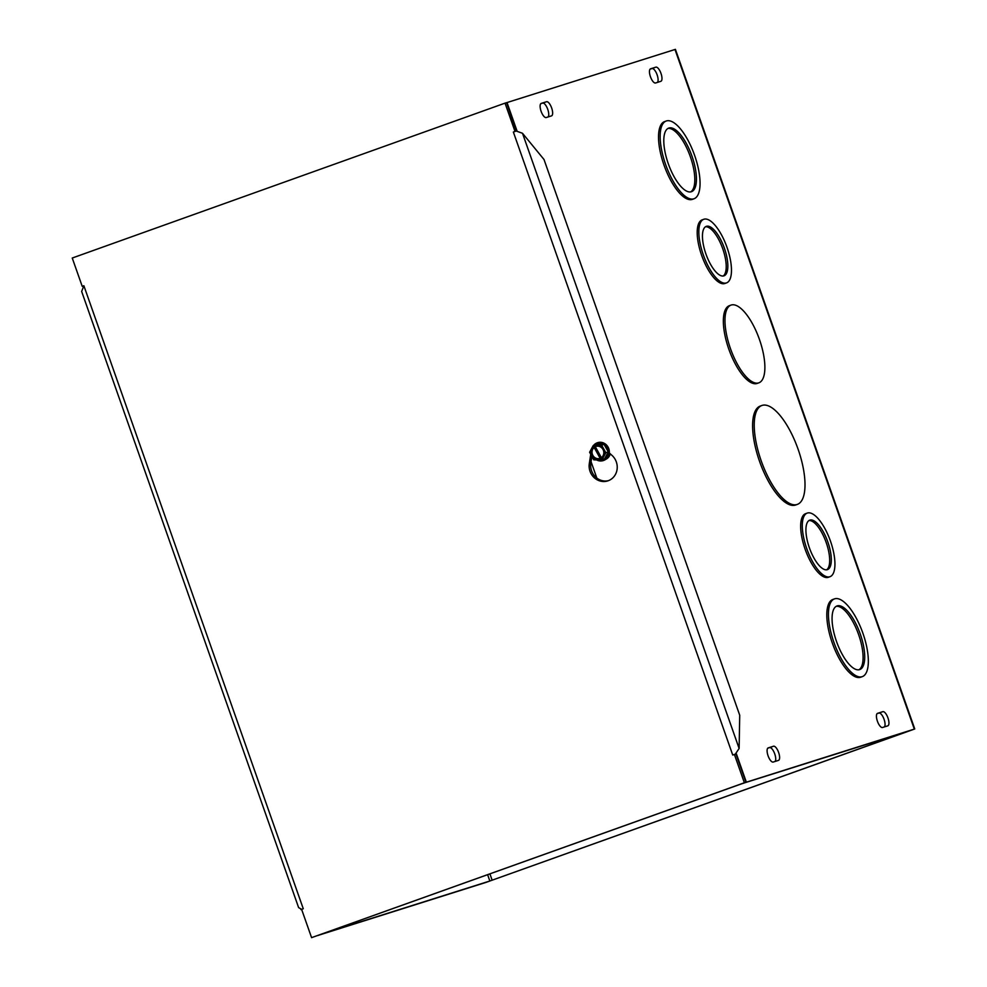 <?xml version="1.0" encoding="UTF-8"?>
<svg xmlns="http://www.w3.org/2000/svg" width="987" height="987" viewBox="0 0 987 987"><rect width="100%" height="100%" fill="white"/><g stroke="black" fill="none" stroke-linecap="round" stroke-linejoin="round"><path stroke-width="1.48" d="M797.064 504.493A52.545 19.333 70.3 0 0 797.323 504.406A52.545 19.333 70.3 0 0 797.817 448.431A52.545 19.333 70.3 0 0 761.915 405.472A52.545 19.333 70.3 0 0 761.298 461.114A52.545 19.333 70.3 0 0 797.064 504.493M797.323 504.406L795.695 504.999A52.545 19.333 -109.7 0 1 795.436 505.073A52.545 19.333 -109.7 0 1 759.669 461.694A52.545 19.333 -109.7 0 1 760.286 406.052L761.915 405.472M691.332 191.749A33.78 12.424 70.3 0 0 691.492 191.7A33.78 12.424 70.3 0 0 691.813 155.712A33.78 12.424 70.3 0 0 668.73 128.088A33.78 12.424 70.3 0 0 668.335 163.854A33.78 12.424 70.3 0 0 691.332 191.749M690.653 191.91A33.78 12.424 70.3 0 0 690.184 156.291A33.78 12.424 70.3 0 0 667.94 128.458M693.824 198.831A41.281 15.187 70.3 0 0 694.021 198.757A41.281 15.187 70.3 0 0 694.404 154.774A41.281 15.187 70.3 0 0 666.2 121.019A41.281 15.187 70.3 0 0 665.707 164.743A41.281 15.187 70.3 0 0 693.824 198.831M694.021 198.757L692.393 199.349A41.281 15.187 -109.7 0 1 692.195 199.411A41.281 15.187 -109.7 0 1 664.078 165.322A41.281 15.187 -109.7 0 1 664.572 121.611L666.2 121.019M758.645 382.894A41.281 15.187 70.3 0 0 758.843 382.833A41.281 15.187 70.3 0 0 759.225 338.837A41.281 15.187 70.3 0 0 731.022 305.094A41.281 15.187 70.3 0 0 730.528 348.806A41.281 15.187 70.3 0 0 758.645 382.894M758.843 382.833L757.214 383.412A41.281 15.187 -109.7 0 1 757.004 383.474A41.281 15.187 -109.7 0 1 728.899 349.386A41.281 15.187 -109.7 0 1 729.393 305.674L731.022 305.094M859.615 669.618A33.78 12.424 70.3 0 0 859.776 669.556A33.78 12.424 70.3 0 0 860.096 633.568A33.78 12.424 70.3 0 0 837.013 605.956A33.78 12.424 70.3 0 0 836.606 641.723A33.78 12.424 70.3 0 0 859.615 669.618M858.924 669.778A33.78 12.424 70.3 0 0 858.456 634.147A33.78 12.424 70.3 0 0 836.223 606.326M862.107 676.687A41.281 15.187 70.3 0 0 862.305 676.626A41.281 15.187 70.3 0 0 862.687 632.642A41.281 15.187 70.3 0 0 834.484 598.887A41.281 15.187 70.3 0 0 833.99 642.599A41.281 15.187 70.3 0 0 862.107 676.687M862.305 676.626L860.676 677.205A41.281 15.187 -109.7 0 1 860.467 677.279A41.281 15.187 -109.7 0 1 832.362 643.191A41.281 15.187 -109.7 0 1 832.855 599.467L834.484 598.887M723.878 275.866A26.267 9.66 70.3 0 0 724.002 275.829A26.267 9.66 70.3 0 0 724.248 247.836A26.267 9.66 70.3 0 0 706.297 226.356A26.267 9.66 70.3 0 0 705.989 254.177A26.267 9.66 70.3 0 0 723.878 275.866M723.15 276.015A26.267 9.66 70.3 0 0 722.62 248.416A26.267 9.66 70.3 0 0 705.52 226.751M726.37 282.948A33.78 12.424 70.3 0 0 726.531 282.899A33.78 12.424 70.3 0 0 726.851 246.91A33.78 12.424 70.3 0 0 703.768 219.287A33.78 12.424 70.3 0 0 703.373 255.065A33.78 12.424 70.3 0 0 726.37 282.948M726.531 282.899L724.902 283.479A33.78 12.424 -109.7 0 1 724.742 283.528A33.78 12.424 -109.7 0 1 701.745 255.645A33.78 12.424 -109.7 0 1 702.139 219.879L703.768 219.287M827.34 569.672A26.267 9.66 70.3 0 0 827.464 569.622A26.267 9.66 70.3 0 0 827.711 541.629A26.267 9.66 70.3 0 0 809.759 520.149A26.267 9.66 70.3 0 0 809.451 547.97A26.267 9.66 70.3 0 0 827.34 569.672M826.612 569.82A26.267 9.66 70.3 0 0 826.082 542.221A26.267 9.66 70.3 0 0 808.982 520.544M829.833 576.753A33.78 12.424 70.3 0 0 829.993 576.692A33.78 12.424 70.3 0 0 830.314 540.703A33.78 12.424 70.3 0 0 807.23 513.092A33.78 12.424 70.3 0 0 806.835 548.858A33.78 12.424 70.3 0 0 829.833 576.753M829.993 576.692L828.364 577.272A33.78 12.424 -109.7 0 1 828.204 577.333A33.78 12.424 -109.7 0 1 805.207 549.438A33.78 12.424 -109.7 0 1 805.602 513.672L807.23 513.092M317.974 935.429L485.962 882.403L914.752 728.974L746.357 782.185L736.191 753.315M517.114 131.234L507.022 102.562L675.416 49.35L914.752 728.974M778.472 760.385L773.203 762.05A7.501 2.764 -109.7 0 1 768.096 755.857A7.501 2.764 -109.7 0 1 768.182 747.912A7.501 2.764 -109.7 0 1 768.219 747.899L773.487 746.234A7.501 2.764 -109.7 0 1 778.607 752.427A7.501 2.764 -109.7 0 1 778.509 760.372A7.501 2.764 -109.7 0 1 778.472 760.385M541.258 103.388L546.527 101.723A7.501 2.764 -109.7 0 1 551.634 107.916A7.501 2.764 -109.7 0 1 551.548 115.861A7.501 2.764 -109.7 0 1 551.511 115.874L546.243 117.539A7.501 2.764 -109.7 0 1 541.123 111.346A7.501 2.764 -109.7 0 1 541.221 103.401A7.501 2.764 -109.7 0 1 541.258 103.388L541.184 103.413M882.551 727.493A7.501 2.764 -109.7 0 1 877.443 721.3A7.501 2.764 -109.7 0 1 877.529 713.342A7.501 2.764 -109.7 0 1 877.566 713.33L882.834 711.664A7.501 2.764 -109.7 0 1 887.942 717.87A7.501 2.764 -109.7 0 1 887.856 725.815A7.501 2.764 -109.7 0 1 887.819 725.827L882.551 727.493M655.578 82.982A7.501 2.764 -109.7 0 1 650.47 76.789A7.501 2.764 -109.7 0 1 650.556 68.831A7.501 2.764 -109.7 0 1 650.593 68.819L655.861 67.153A7.501 2.764 -109.7 0 1 660.969 73.359A7.501 2.764 -109.7 0 1 660.883 81.304A7.501 2.764 -109.7 0 1 660.846 81.316L655.578 82.982M775.066 761.471A7.501 2.764 70.3 0 0 774.462 753.155A7.501 2.764 70.3 0 0 769.601 747.628L767.738 748.208M548.093 116.947A7.501 2.764 70.3 0 0 547.489 108.644A7.501 2.764 70.3 0 0 542.628 103.104L540.765 103.697M884.414 726.901A7.501 2.764 70.3 0 0 883.797 718.598A7.501 2.764 70.3 0 0 878.948 713.058L877.085 713.65M657.441 82.39A7.501 2.764 70.3 0 0 656.836 74.074A7.501 2.764 70.3 0 0 651.975 68.547L650.112 69.139M596.827 478.09L591.065 461.719M321.861 934.035L489.848 881.009L909.422 730.812M742.446 783.518L909.446 730.873M321.885 934.097L317.987 935.491M742.471 783.579L746.357 782.185M83.809 285.823L82.217 286.329L83.87 285.749L81.65 291.461L298.617 907.596L301.627 909.348M735.303 754.179L739.127 748.454L739.719 715.23L544.01 159.499L522.493 133.27L516.226 131.037L513.351 132.048L515.448 131.308M83.87 285.736L303.268 908.743L300.912 909.595M591.892 456.413L590.855 463.1A15.015 13.954 -107.5 0 0 608.473 480.644M609.312 452.934L612.063 455.451A15.015 13.954 72.5 0 1 617.011 469.861A15.015 13.954 72.5 0 1 607.696 480.916A15.015 13.954 72.5 0 1 589.301 463.594L590.732 454.316M303.268 908.743L301.615 909.348L311.584 937.65L744.371 782.765L734.402 754.463L732.736 755.043L513.363 132.048M82.217 286.329L72.248 258.026L505.036 103.141L515.004 131.444M516.275 131.049L506.59 102.648L505.036 103.141M311.584 937.65L745.925 782.272L735.957 753.969L734.402 754.463M735.611 754.019L733.045 754.944M745.925 782.272L744.371 782.765M594.63 444.866L595.617 444.545L594.347 444.952L602.304 459.313L603.563 458.918L601.095 460.028L593.15 445.668L594.47 445.162M594.408 445.26L602.354 459.634M594.347 444.952L601.651 445.137L605.833 452.7L602.304 459.313M598.073 459.954A8.673 8.056 -107.5 0 0 604.328 459.288A8.673 8.056 -107.5 0 0 608.263 451.935A8.673 8.056 -107.5 0 0 604.081 444.372A8.673 8.056 -107.5 0 0 595.963 444.162L604.081 444.372L601.651 445.137M595.963 444.162L594.803 444.532M601.095 460.028L593.792 459.843L589.609 452.28L593.15 445.668M604.081 444.372L608.263 451.935L604.328 459.288L603.168 459.646M600.577 459.103A7.205 6.699 72.5 0 1 593.656 446.593M594.865 445.877A7.205 6.699 72.5 0 1 601.786 458.387M600.355 458.239A6.304 5.86 72.5 0 1 594.31 447.321M595.519 446.605A6.304 5.86 72.5 0 1 601.552 457.524M593.458 445.569A9.389 8.723 72.5 0 1 597.517 442.719A9.389 8.723 72.5 0 1 600.182 442.336A9.389 8.723 72.5 0 1 609.127 451.886A9.389 8.723 72.5 0 1 603.168 460.608A9.389 8.723 72.5 0 1 600.503 460.978A9.389 8.723 72.5 0 1 596.58 459.917M608.263 451.935L605.833 452.7M603.279 460.571A9.389 8.723 -107.5 0 0 603.39 460.534A9.389 8.723 -107.5 0 0 608.88 448.962A9.389 8.723 -107.5 0 0 597.74 442.645A9.389 8.723 -107.5 0 0 597.628 442.682M914.32 729.097L674.985 49.473M773.487 746.234L769.601 747.628M546.527 101.723L542.628 103.104M882.834 711.664L878.948 713.058M655.861 67.153L651.975 68.547M605.685 459.387A9.031 8.402 -107.5 0 0 610.287 453.823M489.848 881.009L487.627 874.716M489.922 873.89L492.143 880.207M522.493 133.27L739.127 748.454M589.301 463.594L590.855 463.1"/></g></svg>
